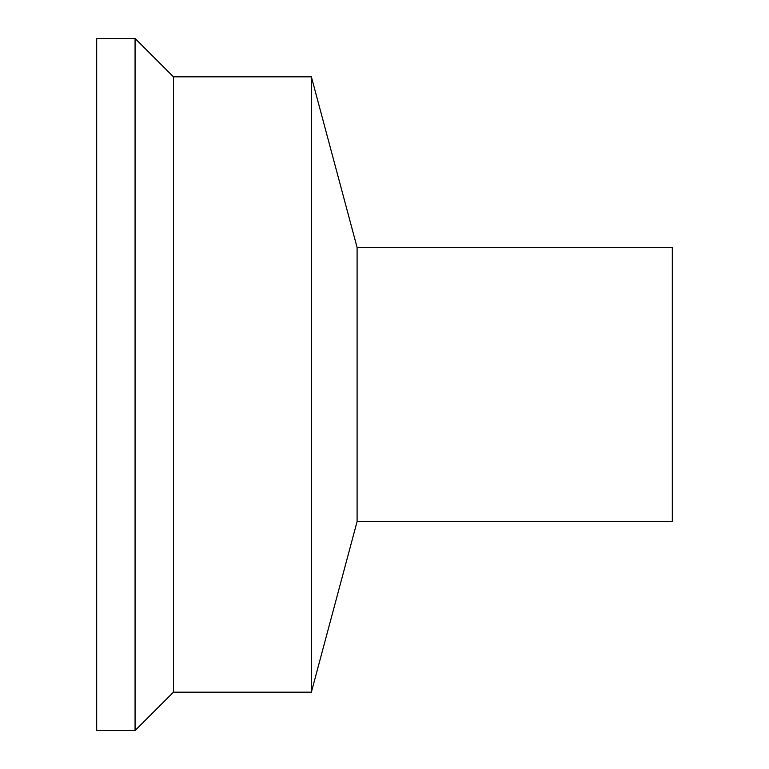 <?xml version="1.0" encoding="UTF-8"?>
<svg xmlns="http://www.w3.org/2000/svg" width="769" height="769" viewBox="0 0 769 769"><rect width="100%" height="100%" fill="white"/><g stroke="black" fill="none" stroke-linecap="round" stroke-linejoin="round"><path stroke-width="1.15" d="M96.692 38.45L96.692 730.55L135.065 730.55L135.065 38.45L96.692 38.45M357.095 521.545L357.095 247.455L672.308 247.455L672.308 521.545L357.095 521.545L311.368 692.177L173.448 692.177L135.065 730.55M357.095 247.455L311.368 76.823L311.368 692.177M311.368 76.823L173.448 76.823L173.448 692.177M173.448 76.823L135.065 38.45"/></g></svg>

